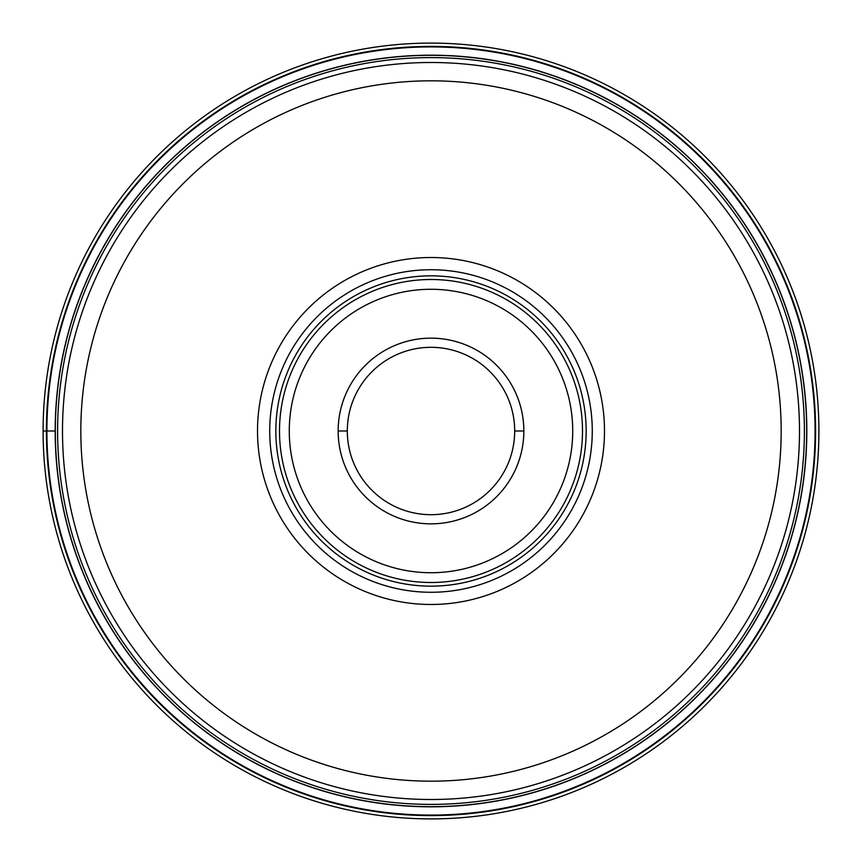 <?xml version="1.0" encoding="UTF-8"?>
<svg xmlns="http://www.w3.org/2000/svg" width="862" height="862" viewBox="0 0 862 862"><rect width="100%" height="100%" fill="white"/><g stroke="black" fill="none" stroke-linecap="round" stroke-linejoin="round"><path stroke-width="1.29" d="M43.1 431A387.9 387.9 0 0 1 431 43.1A387.9 387.9 0 0 1 818.9 431A387.9 387.9 0 0 1 431 818.9A387.9 387.9 0 0 1 43.1 431A387.9 387.9 0 0 1 431 43.1A387.9 387.9 0 0 1 818.9 431A387.9 387.9 0 0 1 431 818.9A387.9 387.9 0 0 1 43.1 431L46.914 431A384.086 384.086 0 0 0 431 815.086A384.086 384.086 0 0 0 815.086 431A384.086 384.086 0 0 0 431 46.914A384.086 384.086 0 0 0 46.914 431L55.319 431A375.681 375.681 0 0 1 431.097 55.319A375.681 375.681 0 0 1 806.681 431.183A375.681 375.681 0 0 1 430.903 806.681A375.681 375.681 0 0 1 55.319 430.817A375.681 375.681 0 0 1 431.097 55.319A375.681 375.681 0 0 1 806.681 431.183A375.681 375.681 0 0 1 430.903 806.681A375.681 375.681 0 0 1 55.319 431M799.505 431.269A368.505 368.505 0 0 1 430.871 799.505A368.505 368.505 0 0 1 62.495 430.731A368.505 368.505 0 0 1 431.129 62.495A368.505 368.505 0 0 1 799.505 431.269A368.505 368.505 0 0 1 430.871 799.505A368.505 368.505 0 0 1 62.495 430.731A368.505 368.505 0 0 1 431.129 62.495A368.505 368.505 0 0 1 799.505 431.269M431 604.488A173.488 173.488 0 0 0 604.488 431A173.488 173.488 0 0 0 431 257.512A173.488 173.488 0 0 0 257.512 431A173.488 173.488 0 0 0 431 604.488M592.269 431A161.269 161.269 0 0 0 431 269.731A161.269 161.269 0 0 0 269.731 431A161.269 161.269 0 0 0 431 592.269A161.269 161.269 0 0 0 592.269 431A161.269 161.269 0 0 1 431 592.269A161.269 161.269 0 0 1 269.731 431A161.269 161.269 0 0 1 431 269.731A161.269 161.269 0 0 1 592.269 431M586.16 431A155.16 155.16 0 0 0 431 275.84A155.16 155.16 0 0 0 275.84 431A155.16 155.16 0 0 0 431 586.16A155.16 155.16 0 0 0 586.16 431M523.848 431.183A92.848 92.848 0 0 0 431.086 338.152A92.848 92.848 0 0 0 338.152 431A92.848 92.848 0 0 0 430.914 523.848A92.848 92.848 0 0 0 523.848 431.183M514.689 431L523.848 431A92.848 92.848 0 0 0 431.086 338.152A92.848 92.848 0 0 0 338.152 431A92.848 92.848 0 0 1 431 338.152A92.848 92.848 0 0 1 523.848 431A92.848 92.848 0 0 1 431 523.848A92.848 92.848 0 0 1 338.152 431A92.848 92.848 0 0 1 431 338.152A92.848 92.848 0 0 1 523.848 431A92.848 92.848 0 0 1 431 523.848A92.848 92.848 0 0 1 338.152 431L347.311 431A83.689 83.689 0 0 0 431 514.689A83.689 83.689 0 0 0 514.689 431A83.689 83.689 0 0 0 431 347.311A83.689 83.689 0 0 0 347.311 431M46.408 431A384.592 384.592 0 0 1 431 46.408A384.592 384.592 0 0 1 815.592 431A384.592 384.592 0 0 1 431 815.592A384.592 384.592 0 0 1 46.408 431M806.81 431A375.81 375.81 0 0 1 431 806.81A375.81 375.81 0 0 1 55.19 431A375.81 375.81 0 0 1 431 55.19A375.81 375.81 0 0 1 806.81 431M804.397 431.183A373.397 373.397 0 0 0 431.097 57.603A373.397 373.397 0 0 0 57.603 431A373.397 373.397 0 0 0 430.903 804.397A373.397 373.397 0 0 0 804.397 431.183M781.177 431A350.177 350.177 0 0 1 430.871 781.177A350.177 350.177 0 0 1 80.823 430.741A350.177 350.177 0 0 1 431.129 80.823A350.177 350.177 0 0 1 781.177 431M582.496 431A151.496 151.496 0 0 1 431 582.496A151.496 151.496 0 0 1 279.503 431A151.496 151.496 0 0 1 431 279.503A151.496 151.496 0 0 1 582.496 431M289.276 431A141.724 141.724 0 0 1 431.14 289.276A141.724 141.724 0 0 1 572.724 431.28A141.724 141.724 0 0 1 430.86 572.724A141.724 141.724 0 0 1 289.276 431"/></g></svg>
